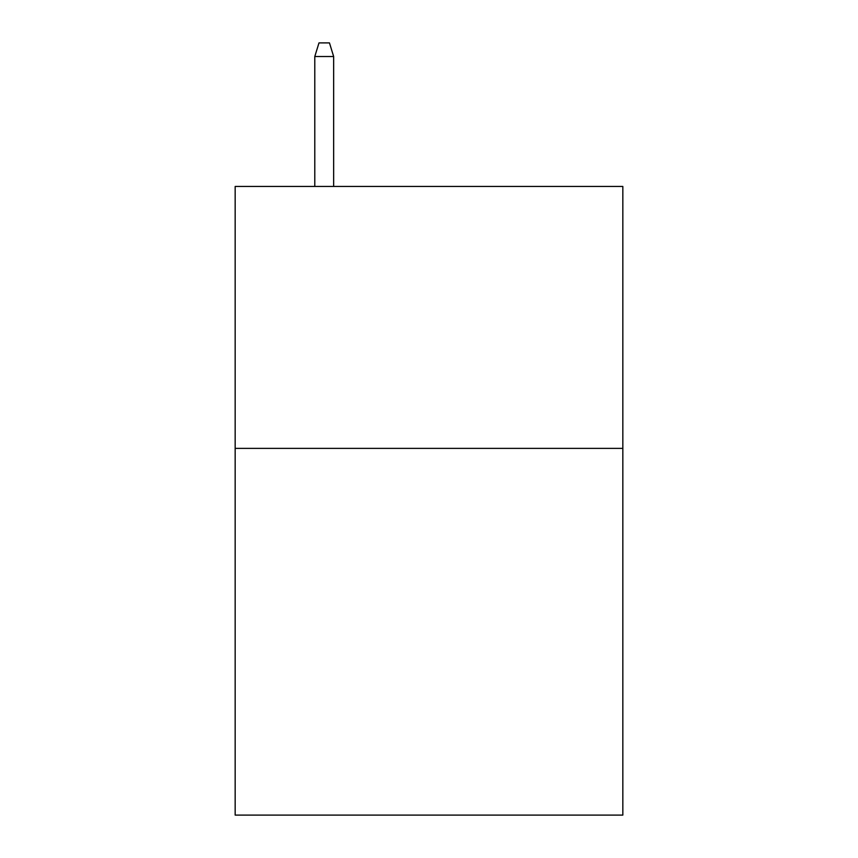 <?xml version="1.0" encoding="UTF-8"?>
<svg xmlns="http://www.w3.org/2000/svg" width="858" height="858" viewBox="0 0 858 858"><rect width="100%" height="100%" fill="white"/><g stroke="black" fill="none" stroke-linecap="round" stroke-linejoin="round"><path stroke-width="1.29" d="M622.833 448.38L622.833 815.1L235.167 815.1L235.167 186.443L622.833 186.443L622.833 448.38L235.167 448.38M333.655 186.443L333.655 56.521L314.789 56.521L314.789 186.443M314.789 56.521L318.983 42.9L329.461 42.9L333.655 56.521"/></g></svg>
